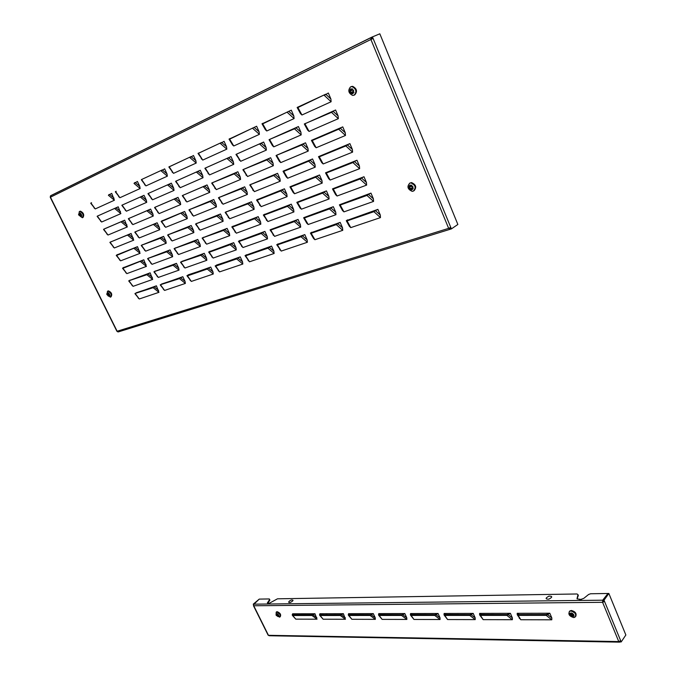 <?xml version="1.0" encoding="UTF-8"?>
<svg xmlns="http://www.w3.org/2000/svg" width="676" height="676" viewBox="0 0 676 676"><rect width="100%" height="100%" fill="white"/><g stroke="black" fill="none" stroke-linecap="round" stroke-linejoin="round"><path stroke-width="1.01" d="M345.444 619.267L340.307 615.49L340.611 614.788L319.545 614.864L319.892 613.74L343.391 613.69L345.444 619.267L323.111 619.208L319.697 615.312M379.405 614.737L378.509 614.797L378.754 613.614L404.814 613.554L406.758 617.763L406.859 619.436L382.092 619.368L378.661 615.228M444.96 614.636L444.014 614.721L444.14 613.47L473.208 613.402L475.177 617.856L475.22 619.613L447.597 619.546L444.166 615.118M518.213 614.518L517.233 614.628L517.199 613.309L549.816 613.233L551.827 617.948L551.785 619.816L520.79 619.74L517.368 614.966M519.193 617.906L519.506 618.54M480.543 614.577L479.58 614.678L479.63 613.394L510.397 613.326L512.383 617.898L512.383 619.715L483.154 619.638L479.723 615.05M411.295 614.687L410.374 614.763L410.569 613.546L438.065 613.478L440.025 617.805L440.093 619.52L413.965 619.453L410.535 615.177M349.154 614.78L348.267 614.83L348.571 613.681L373.304 613.622L375.222 617.72L375.349 619.351L351.85 619.284L348.427 615.278M293.063 614.847L292.218 614.898L292.615 613.8L314.965 613.757L317.027 619.191L295.775 619.14L292.37 615.354M621.185 641.938L620.678 640.696L618.751 641.566L619.622 642.149L620.306 641.921L620.019 641.245L620.306 641.921L621.185 641.938L625.858 634.992L608.865 593.46L607.986 593.477L602.696 600.195L603.482 601.032L603.136 600.187L607.986 593.477L590.621 593.756L588.602 594.483L583.76 598.378L580.836 599.426L577.067 598.877L578.335 595.471L577.988 594.652L577.05 598.463M253.601 605.231L253.728 604.175L259.254 599.105L269.301 598.944L269.918 600.111L267.789 603.212M269.606 599.477L267.417 603L269.428 603.212L277.481 598.809L577.042 593.976L577.988 594.652M293.604 613.8L294.119 614.847M320.906 613.74L321.421 614.814M349.593 613.673L350.117 614.78M379.794 613.614L380.326 614.737M411.625 613.538L412.157 614.704M445.222 613.47L445.754 614.661M480.729 613.385L481.27 614.619M518.315 613.301L518.864 614.568M619.191 642.141L269.327 635.753L268.127 635.17L253.432 605.645M619.647 641.406L619.858 641.913M603.009 601.75L602.595 602.316L604.538 601.446L603.009 601.75L603.043 601.04M603.66 601.454L603.136 600.187L604.023 600.178L608.865 593.46M620.678 640.696L604.023 600.178M253.973 604.175L602.696 600.195L602.595 602.316L253.745 605.772L268.44 635.305L618.751 641.566L602.595 602.316M253.821 604.361L253.23 604.183L259.254 599.105L253.821 604.361M253.23 604.183L253.61 604.952M551.785 619.816L546.191 615.354L546.453 614.535L548.878 613.233M546.453 614.535L518.45 614.568L518.095 613.309M517.233 614.628L518.179 615.371L546.191 615.354L547.628 614.594L547.137 614.315M551.827 617.948L547.628 614.594L549.816 613.233M520.79 619.74L518.179 615.371L518.45 614.568M512.383 619.715L506.873 615.38L507.144 614.585L509.51 613.326M480.467 614.526L480.475 613.385M507.144 614.585L480.45 614.492M479.58 614.678L480.45 615.397L506.873 615.38L508.251 614.645L507.803 614.374M512.383 617.898L508.251 614.645L510.397 613.326M483.154 619.638L480.45 615.397L480.729 614.619M475.22 619.613L469.778 615.405L470.065 614.628L472.372 613.402M444.876 614.585L444.935 613.47M470.065 614.628L444.859 614.552M444.014 614.721L444.816 615.422L469.778 615.405L471.096 614.687L470.699 614.425M475.177 617.856L471.096 614.687L473.208 613.402M447.597 619.546L444.816 615.422L445.104 614.661M440.093 619.52L434.736 615.43L435.023 614.67L437.279 613.487M411.202 614.636L411.321 613.538M435.023 614.67L411.185 614.602M410.374 614.763L411.118 615.439L434.736 615.43L436.003 614.729L435.631 614.476M440.025 617.805L436.003 614.729L438.065 613.478M413.965 619.453L411.118 615.439L411.414 614.704M406.859 619.436L401.569 615.447L404.071 613.554M379.304 614.687L379.473 613.614M401.865 614.712L379.287 614.653M378.509 614.797L379.194 615.464L401.569 615.447L402.457 614.518M406.758 617.763L402.786 614.771L404.814 613.554M382.092 619.368L379.194 615.464L379.49 614.746M375.349 619.351L370.135 615.464L372.594 613.622M349.044 614.729L349.247 613.681M370.44 614.754L349.019 614.704M348.267 614.83L348.909 615.481L370.135 615.464L371.006 614.568M375.222 617.72L371.31 614.805L373.304 613.622M351.85 619.284L348.909 615.481L349.213 614.78M340.611 614.788L342.715 613.69M320.289 614.771L320.542 613.74M320.272 614.746L320.137 615.498L323.111 619.208M319.545 614.864L320.137 615.498L340.307 615.49L341.16 614.611M345.292 617.687L341.439 614.839L343.391 613.69M317.027 619.191L311.957 615.506L314.332 613.757M292.936 614.814L293.223 613.8M312.27 614.822L292.919 614.788M292.218 614.898L292.767 615.515L311.957 615.506L312.802 614.645M316.85 617.644L313.047 614.873L314.965 613.757M295.775 619.14L292.767 615.515L293.08 614.847M327.252 614.805L326.795 614.729M326.829 614.805L326.635 613.723M548.954 596.131C552.655 596.088 552.638 597.102 548.887 599.173C545.186 599.206 545.202 598.192 548.954 596.131M291.44 599.958C293.857 599.942 293.494 600.761 290.342 602.434C288.314 602.747 288.153 602.172 289.86 600.71L291.44 599.958M575.715 616.436C576.839 613.554 575.369 611.56 571.321 610.453L569.268 611.577M570.899 611.019L569.707 611.281C567.891 614.053 569.2 616.149 573.645 617.568L574.87 617.298C576.662 614.509 575.344 612.422 570.899 611.019M571.583 612.988L570.645 612.988L570.958 614.231L569.809 613.309L570.772 614.543L569.817 614.366L570.206 615.278L572.183 616.647L573.121 616.647L572.547 615.768L574.042 616.233L572.733 615.456L573.958 615.27L573.569 614.357L572.352 614.543L572.809 613.301L571.896 614.222L571.583 612.988M571.152 615.456L571.482 615.016L570.4 615.016L570.164 614.45M572.183 616.647L571.938 615.329L571.609 615.768M572.927 616.385L572.378 616.385M573.831 615.008L572.733 615.456M570.958 614.231L570.958 612.997M571.068 614.078L570.772 614.543M571.938 615.329L571.195 616.013L571.482 615.016M296.502 614.729L297.322 613.791M299.392 613.791L296.173 614.492L296.358 613.791M296.08 614.847L295.564 613.8M295.404 614.847L294.897 613.8M300.938 613.783L299.848 614.839M299.967 613.783L298.876 614.839M280.236 616.723C281.267 614.619 280.236 612.946 277.152 611.687L276.146 612.245M276.678 612.135L276.222 612.211L276.078 615.075L279.687 617.196C280.836 615.143 279.839 613.453 276.678 612.135M277.101 613.681L276.518 613.681L276.78 614.653L276.07 613.926L276.535 615.473L277.937 616.554L278.512 616.554L277.954 615.861L279.053 616.225L278.03 615.616L278.85 615.473L278.504 614.754L277.675 614.898L277.92 613.926L277.363 614.653L277.101 613.681M277.059 615.616L277.422 615.27L276.56 614.873M277.937 616.554L277.743 615.515L277.38 615.861M278.74 615.27L278.03 615.616M277.87 614.095L277.363 614.653M276.78 614.653L276.839 613.69M276.974 614.467L276.704 614.898M277.388 615.853L277.422 615.27M135.445 293.291L156.409 285.804L158.944 292.336L139.264 298.978L134.997 293.739M137.887 297.389L138.445 298.361M129.201 280.616L150.14 272.834L152.691 279.416L133.079 286.337L128.786 281.039M131.702 284.748L132.259 285.711M122.922 267.857L143.827 259.787L146.405 266.412L126.868 273.628L122.533 268.262L143.236 260.006M125.483 272.031L126.04 272.994M116.602 255.038L137.481 246.664L140.084 253.331L120.615 260.835L116.247 255.418L136.898 246.892M119.229 259.238L119.787 260.209M110.239 242.135L131.093 233.457L133.721 240.174L114.329 247.974L109.926 242.49M112.943 246.368L113.492 247.34M103.834 229.164L124.671 220.173L127.316 226.942L107.999 235.037L103.563 229.494M106.614 233.431L107.171 234.403M97.386 216.117L118.216 206.814L120.877 213.624L101.637 222.024L97.167 216.413M100.251 220.418L100.8 221.39M114.396 200.231L108.38 195.271L111.717 193.37L114.396 200.231L95.24 208.935L90.728 203.265M93.846 207.321L94.403 208.292M160.753 284.571L182.816 276.695L185.047 281.377L185.368 283.43L164.598 290.435L160.296 285.01M163.178 288.804L163.71 289.742M154.407 271.524L176.444 263.336L178.692 268.051L179.022 270.113L158.319 277.43L153.993 271.938M156.908 275.791L157.44 276.738M148.027 258.393L170.039 249.9L172.304 254.641L172.642 256.728L152.016 264.341L147.647 258.79M150.596 262.702L151.128 263.648M141.605 245.194L163.6 236.372L165.874 241.146L166.22 243.25L145.67 251.176L141.259 245.565M144.241 249.537L144.774 250.483M135.141 231.91L157.119 222.776L159.401 227.567L159.756 229.696L139.281 237.935L134.837 232.257M137.853 236.287L138.386 237.234M128.634 218.559L150.596 209.087L152.894 213.912L153.258 216.058L132.859 224.618L128.381 218.872M131.431 222.962L131.964 223.917M122.077 205.124L144.03 195.313L146.346 200.172L146.717 202.335L126.395 211.216L121.883 205.403M124.967 209.56L125.491 210.506M140.135 188.536L134.009 183.416L137.431 181.455L139.763 186.339L140.135 188.536L119.897 197.73L115.343 191.857M118.461 196.074L118.993 197.029M187.455 275.36L210.718 267.062L212.982 271.896L213.278 274.008L191.333 281.419L186.999 275.8M189.871 279.737L190.379 280.65M181.016 261.925L204.253 253.297L206.535 258.156L206.848 260.294L184.962 268.017L180.593 262.339M183.509 266.336L184.007 267.248M174.535 248.396L197.755 239.439L200.045 244.332L200.366 246.486L178.565 254.539L174.154 248.793M177.095 252.858L177.602 253.77M168.011 234.8L191.215 225.505L193.522 230.423L193.851 232.603L172.118 240.977L167.673 235.163M170.648 239.287L171.155 240.208M161.446 221.111L184.632 211.47L186.956 216.421L187.286 218.627L165.637 227.33L161.158 221.449L183.982 211.74M164.167 225.64L164.665 226.561M154.829 207.346L178.008 197.358L180.348 202.335L180.686 204.558L159.114 213.608L154.593 207.65M157.643 211.909L158.142 212.83M148.171 193.505L171.349 183.145L173.698 188.156L174.045 190.404L152.556 199.792L147.993 193.767M151.078 198.093L151.576 199.014M167.361 176.166L161.116 170.867L164.64 168.848L167.006 173.893L167.361 176.166L145.948 185.892L141.352 179.799M144.47 184.193L144.968 185.114M215.686 265.626L240.242 256.872L242.54 261.857L242.819 264.046L219.59 271.879L215.221 266.057M218.086 270.155L218.559 271.034M209.154 251.776L233.693 242.667L236 247.678L236.296 249.892L213.134 258.071L208.732 252.182M211.622 256.348L212.095 257.218M202.572 237.834L227.094 228.378L229.426 233.414L229.722 235.654L206.636 244.18L202.192 238.214M205.124 242.447L205.597 243.326M195.947 223.807L220.46 213.988L222.801 219.066L223.105 221.322L200.096 230.195L195.618 224.162M198.575 228.454L199.048 229.333M189.272 209.695L213.777 199.504L216.134 204.617L216.447 206.89L193.513 216.117L188.993 210.016M191.992 214.385L192.466 215.264M182.554 195.491L207.05 184.928L209.425 190.074L209.746 192.373L186.889 201.955L182.334 195.778M185.368 200.214L185.841 201.093M175.777 181.21L200.282 170.259L202.673 175.439L203.003 177.763L180.222 187.708L175.625 181.455M178.701 185.959L179.174 186.846M196.209 163.051L189.846 157.567L193.471 155.497L195.871 160.702L196.209 163.051L173.521 173.36L168.882 167.04M171.991 171.619L172.456 172.498M169.634 166.583L191.088 156.578L195.871 160.702M245.574 255.325L271.549 246.072L273.881 251.21L274.135 253.475L249.503 261.789L245.109 255.739M247.948 260.015L248.388 260.843M238.941 241.028L264.899 231.403L267.248 236.575L267.51 238.865L242.954 247.543L238.518 241.425M241.4 245.768L241.831 246.596M232.265 226.637L258.215 216.641L260.573 221.846L260.843 224.162L236.355 233.203L231.885 227.009M234.8 231.42L235.231 232.248M225.53 212.163L251.472 201.778L253.855 207.017L254.134 209.357L229.722 218.77L225.209 212.501M228.158 216.988L228.589 217.816M218.754 197.595L244.695 186.813L247.086 192.094L247.374 194.451L223.046 204.236L218.492 197.899M221.475 202.454L221.905 203.282M211.926 182.934L237.867 171.746L240.276 177.061L240.571 179.444L216.32 189.618L211.723 183.196M214.748 187.827L215.179 188.663M205.039 168.18L230.998 156.587L233.414 161.936L233.727 164.344L209.552 174.898L204.921 168.409M207.971 173.107L208.411 173.943M226.832 149.142L220.342 143.456L224.077 141.318L226.519 146.7L226.832 149.142L202.741 160.085L198.06 153.511M201.161 158.285L201.592 159.122M198.778 153.114L221.643 142.425L226.519 146.7M277.278 244.391L304.8 234.597L307.157 239.912L307.386 242.261L281.224 251.083L276.805 244.805M279.619 249.258L280.016 250.035M270.544 229.629L298.057 219.438L300.431 224.787L300.668 227.161L274.583 236.372L270.121 230.009M272.969 234.547L273.366 235.316M263.767 214.765L291.272 204.169L293.663 209.552L293.908 211.951L267.89 221.559L263.386 215.12M266.276 219.725L266.674 220.503M256.931 199.8L284.435 188.798L286.844 194.215L287.097 196.64L261.156 206.645L256.618 200.13M259.542 204.811L259.939 205.589M250.044 184.751L277.557 173.318L279.982 178.777L280.244 181.227L254.379 191.638L249.799 185.038M252.756 189.795L253.154 190.573M243.106 169.591L270.628 157.736L273.07 163.229L273.341 165.704L247.56 176.52L242.929 169.837M245.929 174.678L246.326 175.456M236.11 154.339L263.648 142.036L266.107 147.579L266.386 150.08L240.681 161.302L236.017 154.542M239.059 159.46L239.448 160.237M256.626 126.235L259.102 131.812L259.39 134.347L233.769 145.982L232.527 144.909L229.054 139.146L256.626 126.235M232.13 144.132L232.527 144.909M310.96 232.781L340.172 222.387L342.563 227.888L342.757 230.33L314.923 239.718L313.613 238.543L310.478 233.178M313.267 237.842L313.613 238.543M304.124 217.511L333.336 206.695L335.752 212.23L335.955 214.698L308.188 224.508L306.87 223.325L303.701 217.883M306.524 222.624L306.87 223.325M297.246 202.141L326.457 190.894L328.882 196.471L329.094 198.964L301.403 209.188L300.085 208.005L296.874 202.479M299.738 207.295L300.085 208.005M290.308 186.669L319.528 174.974L321.97 180.593L322.19 183.111L294.575 193.758L293.249 192.576L290.004 186.973M292.902 191.874L293.249 192.576M283.312 171.096L312.549 158.953L315.008 164.606L315.236 167.149L287.697 178.227L286.37 177.044L283.083 171.358M286.016 176.335L286.37 177.044M276.264 155.412L305.518 142.805L308.002 148.5L308.239 151.078L280.768 162.595L279.433 161.403L276.112 155.632M279.087 160.694L279.433 161.403M269.158 139.628L298.437 126.547L300.938 132.285L301.183 134.887L273.797 146.844L272.462 145.653L269.099 139.797M272.107 144.943L272.462 145.653M291.305 110.171L293.823 115.951L294.077 118.579L266.775 130.983L265.431 129.792L262.035 123.852L291.305 110.171M265.085 129.082L265.431 129.792M346.813 220.477L377.884 209.374L380.309 215.069L380.461 217.604L350.785 227.618L349.365 226.308L346.323 220.798M349.07 225.683L349.365 226.308M339.884 204.617L370.963 193.116L373.405 198.854L373.566 201.414L343.957 211.875L342.529 210.549L339.453 204.963M342.233 209.932L342.529 210.549M332.896 188.697L363.992 176.74L366.451 182.512L366.62 185.106L337.079 196.015L335.651 194.688L332.533 189.018M335.355 194.063L335.651 194.688M325.857 172.676L356.962 160.237L359.446 166.059L359.624 168.679L330.158 180.044L328.722 178.718L325.562 172.955M325.646 173.022L328.722 178.718M318.759 156.545L349.889 143.616L352.382 149.481L352.576 152.134L323.187 163.955L321.742 162.62L318.548 156.781M318.624 156.84L321.742 162.62M311.594 140.295L342.757 126.877L345.275 132.783L345.478 135.462L316.157 147.757L314.712 146.422L311.475 140.49M311.551 140.549L314.712 146.422M304.369 124.029L335.583 110.002L338.11 115.959L338.321 118.663L309.084 131.431L307.631 130.096L304.361 124.08M304.428 124.139L307.631 130.096M331.113 101.746L324.243 95.358L328.342 93.009L330.894 99.009L331.113 101.746L301.961 114.996L300.499 113.661L297.186 107.552M297.254 107.602L300.499 113.661M109.436 194.434L108.997 194.637M135.099 182.545L134.625 182.765M162.257 169.963L161.733 170.2M191.029 156.629L190.463 156.891M221.576 142.475L220.959 142.763M254.075 127.426L253.399 127.739M288.694 111.388L287.756 111.802M325.663 94.26L324.86 94.632M449.287 228.125L450.115 228.158L450.529 229.156L451.391 228.894L457.863 224.474L379.827 33.8L371.597 37.256L372.256 38.853M451.391 228.894L450.765 227.389L448.653 228.353L450.529 229.156L449.979 227.82M371.606 38.566L371.175 37.459L370.904 39.487L373.11 38.481L372.434 36.842M371.175 37.459L371.597 37.256L372.045 38.346L371.521 39.191L372.248 38.836M449.768 229.392L118.537 331.832L116.897 331.274L50.235 197.308L50.835 195.702M50.734 195.677L50.303 196.293M118.199 331.933L117.742 331.848M50.81 195.651L51.832 195.212M449.582 228.319L450.098 229.291M158.944 292.336L153.148 287.68L153.545 287.08L136.282 292.75M153.545 287.08L155.818 286.007M134.98 293.494L153.148 287.68L154.103 286.844M158.606 290.35L154.255 286.852L156.409 285.804M139.264 298.978L135.394 293.79L135.791 293.198M129.513 280.515L130.088 280.075M152.691 279.416L146.869 274.709L149.548 273.045M147.267 274.118L129.513 280.523M128.77 280.802L146.869 274.709L147.824 273.873M152.345 277.413L147.968 273.873L150.14 272.834M133.079 286.337L129.175 281.081L129.581 280.498M123.328 267.721L123.852 267.324M146.405 266.412L140.549 261.671L141.512 260.835M146.05 264.392L141.647 260.826L143.827 259.787M126.868 273.628L122.922 268.304L140.954 261.08M117.041 254.869L117.582 254.497M140.084 253.331L134.186 248.548L135.158 247.712M139.721 251.286L135.293 247.695L137.481 246.664M120.615 260.835L116.635 255.444L134.6 247.957M110.661 241.966L111.278 241.594M133.721 240.174L127.798 235.349L130.51 233.693M128.212 234.766L110.678 241.957M109.926 242.278L128.77 234.513M133.349 238.113L128.905 234.487L131.093 233.457M114.329 247.974L110.306 242.515L110.72 241.94M127.316 226.942L121.367 222.066L121.781 221.491L104.932 228.623M121.781 221.491L124.097 220.427M103.572 229.282L122.339 221.238M126.936 224.855L122.466 221.196L124.671 220.173M107.999 235.037L103.952 229.51L104.366 228.936M97.902 215.889L98.552 215.568M120.877 213.624L114.895 208.715L117.632 207.067M115.309 208.132L97.936 215.872M97.175 216.21L115.875 207.878M120.497 211.52L116.002 207.836L118.216 206.814M101.637 222.024L97.547 216.43L97.969 215.864M90.897 203.003L91.513 202.715M108.811 194.705L109.487 194.384L114.007 198.11M95.24 208.935L91.108 203.265L91.539 202.707M185.368 283.43L179.461 278.613L179.858 278.005L161.572 284.021M179.858 278.005L182.182 276.906M160.271 284.773L179.461 278.613L180.433 277.76M185.047 281.377L180.61 277.76L182.816 276.695M164.598 290.435L160.727 285.069L161.125 284.469M154.736 271.422L155.286 270.975M179.022 270.113L173.09 265.262L175.819 263.564M173.487 264.654L154.745 271.414M153.967 271.71L173.09 265.262L174.062 264.409M178.692 268.051L174.231 264.4L176.444 263.336M158.319 277.43L154.415 271.989L154.812 271.389M148.39 258.266L148.957 257.852M172.642 256.728L166.676 251.827L169.422 250.128M167.082 251.227L148.407 258.266M147.63 258.57L166.676 251.827L167.656 250.973M172.304 254.641L167.817 250.957L170.039 249.9M152.016 264.341L148.069 258.832L148.475 258.24M142.011 245.042L142.594 244.644M166.22 243.25L160.22 238.315L162.984 236.617M160.626 237.715L142.036 245.033M141.25 245.346L160.22 238.315L161.209 237.462M165.874 241.146L161.37 237.428L163.6 236.372M145.67 251.176L141.681 245.599L142.095 245.008M135.589 231.733L136.189 231.369M159.756 229.696L153.722 224.711L156.502 223.029M154.136 224.119L135.623 231.716M134.837 232.045L154.719 223.857M159.401 227.567L154.872 223.824L157.119 222.776M139.281 237.935L135.259 232.282L135.673 231.699M129.133 218.34L129.741 218.002M153.258 216.058L147.191 211.03L149.979 209.349M147.613 210.439L129.175 218.323M128.381 218.669L148.188 210.177M152.894 213.912L148.34 210.135L150.596 209.087M132.859 224.618L128.795 218.889L129.217 218.306M122.635 204.87L123.269 204.566M146.717 202.335L140.616 197.265L143.422 195.584M141.039 196.682L122.686 204.853M121.883 205.208L141.622 196.412M146.346 200.172L141.766 196.353L144.03 195.313M126.395 211.216L122.297 205.419L122.719 204.836M115.478 191.612L116.154 191.3M134.431 182.833L135.158 182.495L139.763 186.339M119.897 197.73L115.757 191.857L116.179 191.283M213.278 274.008L207.27 269.04L207.667 268.414L188.266 274.811M207.667 268.414L210.05 267.29M186.973 275.571L187.463 275.859L207.27 269.04L208.267 268.161M212.982 271.896L208.461 268.161L210.718 267.062M191.333 281.419L187.463 275.859L187.86 275.25M206.848 260.294L200.797 255.283L201.203 254.658L181.886 261.375M201.203 254.658L203.594 253.534M180.576 262.111L200.797 255.283L201.794 254.404M206.535 258.156L201.997 254.387L204.253 253.297M184.962 268.017L181.067 262.389L181.464 261.781M174.923 248.261L175.464 247.855M200.366 246.486L194.291 241.433L197.096 239.693M194.696 240.817L174.957 248.253M174.138 248.574L194.291 241.433L195.288 240.555M200.045 244.332L195.482 240.529L197.755 239.439M178.565 254.539L174.619 248.836L175.025 248.227M168.451 234.631L169 234.251M193.851 232.603L187.742 227.491L190.556 225.759M188.148 226.882L168.485 234.623M167.665 234.952L187.742 227.491L188.748 226.621M193.522 230.423L188.934 226.578L191.215 225.505M172.118 240.977L168.138 235.197L168.544 234.597M161.927 220.917L162.494 220.562M187.286 218.627L181.143 213.472L182.157 212.594M186.956 216.421L182.343 212.551L184.632 211.47M165.637 227.33L161.615 221.483L181.557 212.864M155.37 207.118L155.953 206.788M180.686 204.558L174.509 199.361L177.357 197.637M174.932 198.752L155.421 207.101M154.593 207.456L175.532 198.482M180.348 202.335L175.709 198.423L178.008 197.358M159.114 213.608L155.049 207.676L155.472 207.076M148.771 193.235L149.371 192.939M174.045 190.404L167.834 185.156L170.698 183.441M168.256 184.556L148.83 193.209M147.993 193.581L168.856 184.286M173.698 188.156L169.034 184.218L171.349 183.145M152.556 199.792L148.45 193.784L148.872 193.192M141.461 179.571L161.539 170.267L141.461 179.571L142.205 179.233L141.808 179.808L145.948 185.892M161.539 170.267L162.308 169.913L167.006 173.893M242.819 264.046L236.701 258.908L237.099 258.274L216.489 265.077M237.099 258.274L239.541 257.117M215.196 265.837L215.737 266.124L236.701 258.908L237.715 258.004M242.54 261.857L237.944 257.995L240.242 256.872M219.59 271.879L215.737 266.124L216.134 265.499M209.518 251.649L210.008 251.219M236.296 249.892L230.136 244.712L232.992 242.921M230.541 244.078L209.552 251.641M208.698 251.971L209.239 252.241L230.136 244.712L231.158 243.808M236 247.678L231.378 243.782L233.693 242.667M213.134 258.071L209.239 252.241L209.636 251.616M202.986 237.682L203.484 237.284M229.722 235.654L223.528 230.423L226.401 228.64M223.933 229.789L203.028 237.673M202.166 238.011L223.528 230.423L224.55 229.519M229.426 233.414L224.77 229.485L227.094 228.378M206.636 244.18L202.699 238.265L203.104 237.648M196.412 223.629L196.927 223.249M223.105 221.322L216.878 216.041L219.759 214.258M217.292 215.416L196.463 223.612M195.592 223.959L216.878 216.041L217.909 215.137M222.801 219.066L218.128 215.095L220.46 213.988M200.096 230.195L196.116 224.204L196.53 223.587M189.787 209.484L190.328 209.137M216.447 206.89L210.185 201.566L213.084 199.792M210.599 200.941L189.846 209.459M188.976 209.822L210.185 201.566L211.216 200.662M216.134 204.617L211.427 200.611L213.777 199.504M193.513 216.117L189.5 210.05L189.905 209.433M183.095 195.254L183.686 194.925M209.746 192.373L203.451 186.99L206.357 185.224M203.865 186.382L183.196 195.22M182.317 195.601L204.49 186.094M209.425 190.074L204.693 186.027L207.05 184.928M186.889 201.955L182.833 195.803L183.247 195.195M176.428 180.923L176.994 180.636M203.003 177.763L196.665 172.329L199.597 170.572M197.088 171.721L176.504 180.889M175.616 181.278L197.713 171.434M202.673 175.439L197.916 171.349L200.282 170.259M180.222 187.708L176.123 181.472L176.546 180.864M168.932 166.964L190.269 156.959M173.521 173.36L169.372 167.04L169.803 166.448M168.958 166.837L169.676 166.549M245.929 255.215L246.36 254.767M274.135 253.475L267.907 248.168L270.806 246.326M268.296 247.517L245.963 255.207M245.075 255.536L245.675 255.824L267.907 248.168L268.938 247.239M273.881 251.21L269.2 247.222L271.549 246.072M249.503 261.789L245.675 255.824L246.064 255.182M239.338 240.893L239.786 240.47M267.51 238.865L261.249 233.507L264.164 231.674M261.646 232.857L239.38 240.884M238.484 241.222L239.084 241.493L261.249 233.507L262.28 232.578M267.248 236.575L262.541 232.544L264.899 231.403M242.954 247.543L239.084 241.493L239.481 240.85M232.705 226.477L233.169 226.08M260.843 224.162L254.539 218.745L257.471 216.92M254.945 218.103L232.764 226.46M231.86 226.815L232.443 227.068L254.539 218.745L255.587 217.824M260.573 221.846L255.841 217.773L258.215 216.641M236.355 233.203L232.443 227.068L232.848 226.435M226.029 211.968L226.511 211.605M254.134 209.357L247.796 203.89L250.737 202.065M248.193 203.248L226.097 211.943M225.184 212.315L247.796 203.89L248.844 202.961M253.855 207.017L249.089 202.91L251.472 201.778M229.722 218.77L225.767 212.543L226.173 211.918M219.311 197.358L219.81 197.029M247.374 194.451L241.002 188.925L243.96 187.117M241.408 188.3L219.387 197.333M218.466 197.722L241.002 188.925L242.05 188.012M247.086 192.094L242.295 187.936L244.695 186.813M223.046 204.236L219.041 197.933L219.455 197.308M212.551 182.664L213.067 182.359M240.571 179.444L234.158 173.876L237.132 172.059M234.572 173.242L212.636 182.63M211.706 183.027L234.158 173.876L235.223 172.955M240.276 177.061L235.459 172.87L237.867 171.746M216.32 189.618L212.272 183.221L212.686 182.605M205.741 167.868L206.281 167.589M233.727 164.344L227.271 158.716L230.262 156.908M227.694 158.091L205.842 167.825M204.904 168.239L228.336 157.795M233.414 161.936L228.572 157.702L230.998 156.587M209.552 174.898L205.462 168.417L205.884 167.8M198.119 153.46L220.765 142.839M202.741 160.085L198.609 153.511L199.031 152.903M198.051 153.359L198.913 153.004M277.65 244.281L278.039 243.833M307.386 242.261L301.04 236.752L304.006 234.868M301.428 236.093L277.701 244.264M276.763 244.611L277.422 244.889L301.04 236.752L302.096 235.806M307.157 239.912L302.392 235.772L304.8 234.597M281.224 251.083L277.422 244.889L277.819 244.23M300.668 227.161L294.288 221.601L297.271 219.717M294.685 220.934L271.025 229.468M270.087 229.823L270.738 230.085L294.288 221.601L295.344 220.646M300.431 224.787L295.64 220.604L298.057 219.438M274.583 236.372L270.738 230.085L271.135 229.434M264.24 214.588L264.662 214.207M293.908 211.951L287.486 206.341L290.486 204.465M287.883 205.681L264.308 214.571M263.361 214.943L264.003 215.179L287.486 206.341L288.551 205.394M293.663 209.552L288.838 205.335L291.272 204.169M267.89 221.559L264.003 215.179L264.4 214.537M257.463 199.597L257.902 199.243M287.097 196.64L280.641 190.97L283.65 189.103M281.039 190.319L257.548 199.564M256.584 199.952L257.226 200.18L280.641 190.97L281.715 190.024M286.844 194.215L281.993 189.956L284.435 188.798M261.156 206.645L257.226 200.18L257.632 199.538M250.619 184.506L251.109 184.176M280.244 181.227L273.746 175.498L276.771 173.639M274.152 174.856L250.737 184.464M249.774 184.869L273.746 175.498L274.819 174.56M279.982 178.777L275.098 174.476L277.557 173.318M254.379 191.638L250.399 185.072L250.813 184.438M243.782 169.304L244.256 169.017M273.341 165.704L266.8 159.925L269.842 158.066M267.214 159.282L243.884 169.262M242.912 169.684L266.8 159.925L267.89 158.978M273.07 163.229L268.161 158.885L270.628 157.736M247.56 176.52L243.529 169.87L243.943 169.237M236.845 154.01L237.36 153.748M266.386 150.08L259.812 144.233L262.871 142.382M260.226 143.599L236.989 153.951M236 154.39L260.902 143.295M266.107 147.579L261.173 143.185L263.648 142.036M240.681 161.302L236.617 154.559L237.031 153.934M229.933 138.639L229.037 139.112M259.39 134.347L252.773 128.44L253.196 127.806M233.769 145.982L229.654 139.146L254.134 127.375L259.102 131.812M311.357 232.654L311.695 232.214M342.757 230.33L336.302 224.618L339.327 222.683M336.682 223.933L311.425 232.637M310.436 233L311.163 233.271L336.302 224.618L337.375 223.638M342.563 227.888L337.713 223.595L340.172 222.387M314.923 239.718L311.163 233.271L311.551 232.603M335.955 214.698L329.449 208.935L332.499 207M329.837 208.25L304.656 217.334M303.668 217.714L304.386 217.959L329.449 208.935L330.539 207.954M335.752 212.23L330.868 207.895L333.336 206.695M308.188 224.508L304.386 217.959L304.775 217.3M329.094 198.964L322.553 193.133L325.621 191.207M322.951 192.466L297.846 201.921M296.84 202.318L297.55 202.546L322.553 193.133L323.643 192.161M328.882 196.471L323.973 192.085L326.457 190.894M301.403 209.188L297.55 202.546L297.947 201.887M322.19 183.111L315.616 177.222L318.692 175.304M316.013 176.554L290.984 186.407M289.97 186.813L290.68 187.024L315.616 177.222L316.706 176.25M321.97 180.593L317.027 176.166L319.528 174.974M294.575 193.758L290.68 187.024L291.077 186.373M283.945 170.825L284.376 170.513M315.236 167.149L308.619 161.201L311.712 159.291M309.025 160.542L284.081 170.774M283.058 171.205L283.751 171.4L308.619 161.201L309.718 160.229M315.008 164.606L310.039 160.127L312.549 158.953M287.697 178.227L283.751 171.4L284.157 170.749M276.983 155.1L277.43 154.821M308.239 151.078L301.572 145.061L304.69 143.16M301.986 144.411L277.126 155.041M276.095 155.488L301.572 145.061L302.679 144.098M308.002 148.5L302.992 143.98L305.518 142.805M280.768 162.595L276.78 155.657L277.194 155.015M269.969 139.264L270.434 139.019M301.183 134.887L294.483 128.812L297.609 126.919M294.897 128.161L270.121 139.197M269.082 139.662L294.483 128.812L295.589 127.849M300.938 132.285L295.902 127.713L298.437 126.547M273.797 146.844L269.758 139.814L270.172 139.171M262.085 123.852L263.108 123.218M294.077 118.579L287.334 112.444L287.63 111.996M266.775 130.983L262.694 123.852L288.762 111.337L293.823 115.951M262.018 123.725L263.065 123.235M346.805 220.418L347.523 219.852M380.461 217.604L373.887 211.672L376.988 209.687M374.267 210.98L346.796 220.469M346.281 220.638L347.084 220.908L373.887 211.672L374.986 210.667M380.309 215.069L375.366 210.616L377.884 209.374M350.785 227.618L347.084 220.908L347.464 220.215M373.566 201.414L366.95 195.423L370.068 193.437M367.33 194.73L340.467 204.414M339.42 204.811L340.205 205.056L366.95 195.423L368.057 194.418M373.405 198.854L368.437 194.35L370.963 193.116M343.957 211.875L340.205 205.056L340.594 204.372M366.62 185.106L359.962 179.047L363.096 177.07M360.35 178.363L333.564 188.46M332.499 188.874L333.285 189.094L359.962 179.047L361.068 178.05M366.451 182.512L361.449 177.957L363.992 176.74M337.079 196.015L333.285 189.094L333.674 188.418M359.624 168.679L352.923 162.553L356.075 160.592M353.311 161.877L326.609 172.388M325.536 172.819L326.314 173.014L352.923 162.553L354.038 161.556M359.446 166.059L354.41 161.454L356.962 160.237M330.158 180.044L326.314 173.014L326.711 172.346M352.576 152.134L345.833 145.94L349.002 143.98M346.23 145.272L319.604 156.198M318.523 156.646L319.292 156.824L345.833 145.94L346.957 144.943M352.382 149.481L347.32 144.825L349.889 143.616M323.187 163.955L319.292 156.824L319.689 156.164M345.478 135.462L338.684 129.209L341.87 127.257M339.09 128.541L312.549 139.89M311.45 140.363L312.219 140.515L338.684 129.209L339.817 128.212M345.275 132.783L340.172 128.077L342.757 126.877M316.157 147.757L312.219 140.515L312.625 139.856M304.369 123.945L305.67 123.328M338.321 118.663L331.493 112.351L334.696 110.399M331.899 111.684L304.361 124.012M304.335 123.961L331.493 112.351L332.626 111.354M338.11 115.959L332.981 111.202L335.583 110.002M309.084 131.431L305.096 124.088L305.501 123.438M301.961 114.996L297.913 107.543L324.649 94.708L298.336 106.901M297.17 107.442L298.285 106.918M324.649 94.708L325.731 94.209L330.894 99.009M79.312 211.554L78.805 215.103L82.371 217.756C83.832 215.171 82.996 213.067 79.852 211.436L79.312 211.554M79.683 213.067L79.16 213.303L79.455 214.393L78.813 213.886L79.43 214.774L79.024 214.96L80.867 216.768L81.39 216.531L80.697 215.619L81.847 215.906L80.731 215.247L81.526 214.875L81.103 214.013L80.3 214.376L80.478 213.126L79.979 214.157L79.683 213.067M82.979 217.478C84.449 214.883 83.604 212.779 80.469 211.157L79.929 211.275M79.852 215.644L80.334 215.424L79.734 215.695L79.312 214.833M80.867 216.768L80.664 215.636L80.182 215.855M81.526 214.875L80.731 215.247M79.455 214.393L79.937 214.174L79.447 213.177M79.641 214.317L79.43 214.774M350.582 86.866C347.709 90.297 348.394 93.144 352.644 95.426L354.089 95.198C356.979 91.809 356.311 88.953 352.069 86.629L350.582 86.866M351.233 88.767L350.337 89.173L350.709 90.609L349.61 90.06L350.574 91.15L349.745 91.53L350.236 92.688L351.064 92.316L351.182 93.778L351.537 92.578L352.297 93.829L353.185 93.423L352.424 92.173L354.03 92.494L352.559 91.632L353.793 91.074L353.303 89.908L352.069 90.466L352.458 88.759L351.596 90.204L351.233 88.767M354.706 94.91C357.604 91.522 356.928 88.666 352.695 86.351L351.207 86.579M351.064 92.316L350.523 92.561L350.033 91.395M352.297 93.829L352.019 92.35L351.537 92.578M353.185 93.423L352.585 93.694M352.424 92.173L353.21 92.046M353.793 91.074L352.559 91.632M352.221 89.671L351.596 90.204M350.709 90.609L351.19 90.39L350.624 89.046M350.624 90.576L351.055 90.93L350.574 91.15M351.495 92.68L351.545 92.088M110.999 296.857C112.486 294.39 111.624 292.395 108.413 290.866L107.763 291.102M107.484 291.246L107.019 294.728L110.416 297.178C111.903 294.702 111.041 292.708 107.83 291.179L107.484 291.246M107.856 292.759L107.332 292.945L107.619 294.001L106.977 293.452L107.585 294.347L107.163 294.457L108.287 296.096L108.312 295.395L109.495 296.071L108.836 295.209L109.96 295.505L108.87 294.863L109.664 294.55L109.25 293.722L108.464 294.035L108.642 292.86L108.143 293.815L107.856 292.759M107.991 295.175L108.447 294.93L107.847 295.142L107.467 294.381M108.971 296.249L108.768 295.15L108.312 295.395M109.639 294.508L108.87 294.863M107.619 294.001L108.076 293.756L107.628 292.843M107.814 293.899L107.585 294.347M414.033 190.742C416.872 187.286 416.027 184.565 411.498 182.579L409.656 183.179M409.85 183.095C406.749 186.491 407.527 189.246 412.199 191.35L413.222 191.19C416.348 187.835 415.579 185.08 410.915 182.926L409.85 183.095M410.526 185.038L409.605 185.368L409.96 186.787L408.819 186.154L409.808 187.294L408.921 187.556L409.394 188.689L410.273 188.418L410.324 189.77L410.755 188.697L411.481 189.888L412.411 189.567L411.684 188.367L413.29 188.722L411.836 187.869L413.095 187.379L412.622 186.246L411.371 186.737L411.785 185.097L410.89 186.458L410.526 185.038M410.273 188.418L410.729 188.148L409.656 188.528L409.217 187.472M411.481 189.888L411.202 188.427L410.755 188.697M412.368 189.508L411.752 189.728M411.684 188.367L412.259 188.139M413.07 187.32L411.836 187.869M411.616 185.68L410.89 186.458M409.808 187.294L410.416 186.517L409.893 185.275M410.619 188.984L410.729 188.148M267.552 602.451L267.865 603.085M579.324 599.443L581.487 599.367M50.447 197.189L117.142 331.24L448.653 228.353L370.904 39.487L50.447 197.189M371.107 37.501L50.801 195.634M450.765 227.389L373.11 38.481M323.415 613.732L322.325 614.814M289.86 600.71L291.179 600.051M579.357 599.443L581.673 599.325M570.13 610.715L569.707 611.281M276.687 611.772L276.222 612.211M276.078 615.075L276.442 615.591M50.506 195.863L370.887 37.712M147.621 273.966L147.275 274.431M141.284 260.936L140.76 261.519M134.913 247.822L134.33 248.337M128.508 234.631L128.001 235.054M122.06 221.365L121.629 221.703M173.85 264.51L173.546 264.95M167.42 251.083L166.98 251.624M160.956 237.572L160.33 238.146M154.441 223.984L153.917 224.44M147.892 210.312L147.444 210.675M201.575 254.506L201.321 254.928M195.043 240.664L194.671 241.18M188.477 226.739L187.818 227.373M181.869 212.729L181.312 213.227M175.211 198.626L174.746 199.023M224.297 229.637L223.967 230.127M217.621 215.272L217.097 215.897M210.912 200.806L210.329 201.355M204.16 186.246L203.67 186.669M169.769 166.457L168.907 166.938M255.308 217.951L255.046 218.407M248.54 203.104L248.117 203.67M241.729 188.156L241.104 188.765M234.868 173.115L234.352 173.58M227.964 157.973L227.533 158.319M198.998 152.92L198.102 153.334M288.263 205.521L288.06 205.96M281.393 190.176L281.047 190.7M274.481 174.712L273.805 175.405M267.519 159.147L266.969 159.663M260.505 143.481L260.057 143.861M230.034 138.538L229.037 139.104M316.368 176.402L316.098 176.901M309.355 160.398L308.856 161.049M302.29 144.275L301.707 144.85M295.167 128.043L294.702 128.457M353.683 161.725L353.48 162.189M346.568 145.12L346.188 145.712M339.403 128.406L338.777 129.057M332.178 111.557L331.688 112.03M78.543 214.25L78.805 215.103M80.469 211.157L79.852 211.436M352.695 86.351L352.069 86.629M106.749 294.001L107.019 294.728M108.413 290.866L107.83 291.179M411.498 182.579L410.915 182.926"/></g></svg>
